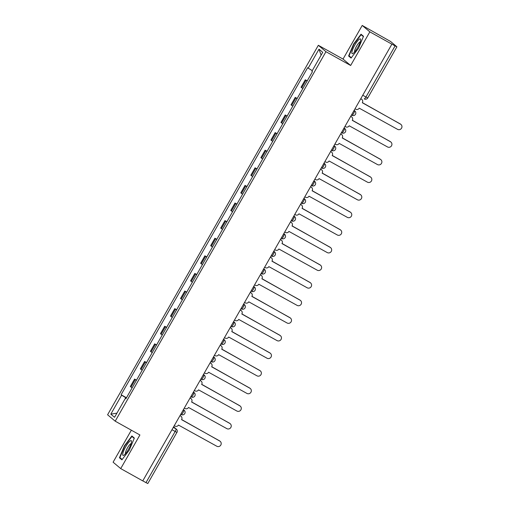 <?xml version="1.0" encoding="UTF-8"?>
<svg xmlns="http://www.w3.org/2000/svg" width="509" height="509" viewBox="0 0 509 509"><rect width="100%" height="100%" fill="white"/><g stroke="black" fill="none" stroke-linecap="round" stroke-linejoin="round"><path stroke-width="0.76" d="M131.354 430.194L113.1 462.197L120.728 468.598L142.768 480.903L391.885 44.162L369.839 31.857L362.217 25.45L343.034 59.082L318.335 45.295L107.584 414.778L115.206 421.178L325.957 51.695L350.656 65.483L369.839 31.857M362.217 25.45L390.575 41.471L396.912 46.803L367.752 97.925L365.939 97.015L395.099 45.893L396.912 46.803M120.728 468.598L139.911 434.972L115.206 421.178M147.75 483.499L145.981 482.634L175.141 431.511A2.602 0.573 -60.8 0 0 175.987 428.883L173.588 426.873M142.794 480.859L145.981 482.634M395.099 45.893L391.885 44.162M307.08 81.103L305.292 79.779L301.048 87.224L302.83 88.553M307.22 80.855L305.292 79.779M297.04 98.708L295.252 97.384L291.002 104.829L292.79 106.158M297.18 98.46L295.252 97.384M286.993 116.313L285.212 114.989L280.962 122.434L282.749 123.763M287.14 116.065L285.212 114.989M276.953 133.918L275.165 132.595L270.922 140.039L272.703 141.368M277.093 133.67L275.165 132.595M266.913 151.523L265.125 150.2L260.875 157.644L262.663 158.973M267.053 151.275L265.125 150.2M256.867 169.128L255.085 167.805L250.835 175.249L252.623 176.578M257.013 168.88L255.085 167.805M246.827 186.733L245.045 185.41L240.795 192.854L242.577 194.183M246.973 186.485L245.045 185.41M236.787 204.338L234.999 203.015L230.755 210.459L232.537 211.789M236.927 204.09L234.999 203.015M226.747 221.943L224.959 220.62L220.709 228.07L222.497 229.394M226.887 221.695L224.959 220.62M216.7 239.548L214.919 238.225L210.669 245.675L212.457 246.999M216.847 239.3L214.919 238.225M206.66 257.153L204.873 255.83L200.629 263.28L202.41 264.604M206.8 256.905L204.873 255.83M196.62 274.758L194.832 273.435L190.582 280.885L192.37 282.209M196.76 274.51L194.832 273.435M186.58 292.363L184.792 291.04L180.542 298.49L182.33 299.814M186.72 292.115L184.792 291.04M176.534 309.968L174.752 308.645L170.502 316.095L172.284 317.419M176.68 309.72L174.752 308.645M166.494 327.573L164.706 326.25L160.462 333.7L162.244 335.024M166.634 327.325L164.706 326.25M156.454 345.178L154.666 343.855L150.416 351.305L152.204 352.629M156.594 344.93L154.666 343.855M146.407 362.783L144.626 361.46L140.376 368.91L142.164 370.234M146.554 362.535L144.626 361.46M136.367 380.388L134.58 379.065L130.336 386.516L132.117 387.839M136.507 380.14L134.58 379.065M312.284 70.63L308.174 68.142L318.99 49.182L322.725 52.319L311.909 71.279L312.431 71.718L125.888 398.77L125.36 398.331L114.55 417.291L110.816 414.154L121.632 395.194L126.308 398.025M308.174 68.142L307.652 67.703L121.104 394.755L121.632 395.194M318.335 45.295L325.957 51.695M343.034 59.082L350.656 65.483M351.076 58.077L358.527 48.228L363.502 36.298L361.027 34.211L353.577 44.067L348.601 55.996L351.076 58.077M121.918 459.837L129.369 449.988L134.344 438.058L131.863 435.971L124.412 445.827L119.443 457.756L121.918 459.837M126.467 397.745L121.104 394.755M125.965 398.623L125.36 398.331M318.99 49.182L321.109 55.15M116.911 413.155L110.816 414.154M350.599 57.11L348.601 55.996M351.337 57.733L349.053 55.812L353.876 44.251L353.577 44.067M121.441 458.87L119.443 457.756M355.015 108.799L355.721 109.193A2.602 2.532 130 0 0 359.22 108.169L397.535 129.337A2.99 2.914 130 0 0 400.939 124.45A2.99 2.914 130 0 0 400.5 124.145L362.376 102.64A2.602 2.532 130 0 0 361.447 99.147L361.161 98.905A2.602 2.532 -50 0 1 361.549 99.172L361.835 99.414M360.779 98.695L361.161 98.905M362.319 102.748L400.208 123.903A2.99 2.914 -50 0 1 400.653 124.209L400.939 124.45M360.747 98.752L361.447 99.147M344.975 126.404L345.681 126.798A2.602 2.532 130 0 0 349.18 125.78L387.495 146.942A2.99 2.914 130 0 0 390.899 142.056A2.99 2.914 130 0 0 390.454 141.75L352.336 120.245A2.602 2.532 130 0 0 351.407 116.752L351.121 116.51A2.602 2.532 -50 0 1 351.503 116.777L351.795 117.019M350.739 116.3L351.121 116.51M352.273 120.353L390.168 141.508A2.99 2.914 -50 0 1 390.613 141.814L390.899 142.056M350.701 116.357L351.407 116.752M334.935 144.009L335.635 144.403A2.602 2.532 130 0 0 339.14 143.385L377.455 164.547A2.99 2.914 130 0 0 380.859 159.661A2.99 2.914 130 0 0 380.414 159.355L342.296 137.85A2.602 2.532 130 0 0 341.367 134.357L341.075 134.115A2.602 2.532 -50 0 1 341.463 134.382L341.749 134.624M340.693 133.905L341.075 134.115M342.233 137.958L380.128 159.113A2.99 2.914 -50 0 1 380.567 159.419L380.859 159.661M340.661 133.962L341.367 134.357M359.176 39.308A8.449 1.858 -60.8 0 0 353.049 48.603A8.449 1.858 -60.8 0 0 353.112 53.42A8.449 1.858 -60.8 0 0 353.373 53.229A8.449 1.858 -60.8 0 0 358.056 46.873A8.449 1.858 -60.8 0 0 360.696 39.823A8.449 1.858 -60.8 0 0 359.176 39.308M360.264 41.91A5.784 1.272 -60.8 0 0 359.57 42.234A5.784 1.272 -60.8 0 0 355.976 47.318A5.784 1.272 -60.8 0 0 354.658 51.95M353.876 44.251L361.091 34.707L363.369 36.623M362.643 35.579L361.091 34.707M130.011 441.068A8.449 1.858 -60.8 0 0 123.891 450.363A8.449 1.858 -60.8 0 0 123.948 455.18A8.449 1.858 -60.8 0 0 124.215 454.989A8.449 1.858 -60.8 0 0 128.898 448.633A8.449 1.858 -60.8 0 0 131.538 441.583A8.449 1.858 -60.8 0 0 130.011 441.068M131.106 443.67A5.784 1.272 -60.8 0 0 130.412 443.994A5.784 1.272 -60.8 0 0 126.817 449.078A5.784 1.272 -60.8 0 0 125.5 453.71M122.179 459.493L119.895 457.572L124.711 446.011L131.933 436.467L134.204 438.383M133.485 437.339L131.933 436.467M324.888 161.614L325.595 162.008A2.602 2.532 130 0 0 329.1 160.99L367.409 182.152A2.99 2.914 130 0 0 370.813 177.266A2.99 2.914 130 0 0 370.374 176.96L332.25 155.455A2.602 2.532 130 0 0 331.327 151.962L331.035 151.72A2.602 2.532 -50 0 1 331.423 151.987L331.709 152.229M330.653 151.51L331.035 151.72M332.192 155.563L370.081 176.718A2.99 2.914 -50 0 1 370.527 177.024L370.813 177.266M330.621 151.567L331.327 151.962M314.848 179.219L315.555 179.613A2.602 2.532 130 0 0 319.054 178.595L357.369 199.757A2.99 2.914 130 0 0 360.773 194.871A2.99 2.914 130 0 0 360.327 194.565L322.21 173.06A2.602 2.532 130 0 0 321.281 169.567L320.994 169.325A2.602 2.532 -50 0 1 321.376 169.592L321.669 169.834M320.613 169.115L320.994 169.325M322.146 173.168L360.041 194.323A2.99 2.914 -50 0 1 360.487 194.629L360.773 194.871M320.575 169.173L321.281 169.567M304.808 196.824L305.515 197.218A2.602 2.532 130 0 0 309.014 196.2L347.329 217.362A2.99 2.914 130 0 0 350.733 212.476A2.99 2.914 130 0 0 350.287 212.17L312.17 190.665A2.602 2.532 130 0 0 311.241 187.172L310.954 186.93A2.602 2.532 -50 0 1 311.336 187.197L311.629 187.439M310.573 186.72L310.954 186.93M312.106 190.773L350.001 211.929A2.99 2.914 -50 0 1 350.44 212.234L350.733 212.476M310.535 186.778L311.241 187.172M294.762 214.429L295.468 214.823A2.602 2.532 130 0 0 298.974 213.805L337.282 234.967A2.99 2.914 130 0 0 340.693 230.081A2.99 2.914 130 0 0 340.247 229.775L302.13 208.276A2.602 2.532 130 0 0 301.201 204.777L300.908 204.535A2.602 2.532 -50 0 1 301.296 204.803L301.582 205.044M300.526 204.325L300.908 204.535M302.066 208.378L339.955 229.534A2.99 2.914 -50 0 1 340.4 229.839L340.693 230.081M300.495 204.389L301.201 204.777M284.722 232.034L285.428 232.428A2.602 2.532 130 0 0 288.927 231.41L327.242 252.572A2.99 2.914 130 0 0 330.646 247.686A2.99 2.914 130 0 0 330.207 247.38L292.083 225.881A2.602 2.532 130 0 0 291.154 222.382L290.868 222.14A2.602 2.532 -50 0 1 291.256 222.408L291.542 222.649M290.486 221.93L290.868 222.14M292.026 225.983L329.915 247.139A2.99 2.914 -50 0 1 330.36 247.444L330.646 247.686M290.454 221.994L291.154 222.382M274.682 249.639L275.388 250.034A2.602 2.532 130 0 0 278.887 249.016L317.202 270.177A2.99 2.914 130 0 0 320.606 265.291A2.99 2.914 130 0 0 320.161 264.985L282.043 243.487A2.602 2.532 130 0 0 281.114 239.987L280.828 239.745A2.602 2.532 -50 0 1 281.21 240.013L281.502 240.254M280.446 239.535L280.828 239.745M281.98 243.588L319.875 264.744A2.99 2.914 -50 0 1 320.32 265.049L320.606 265.291M280.408 239.599L281.114 239.987M264.642 267.244L265.342 267.639A2.602 2.532 130 0 0 268.847 266.621L307.162 287.782A2.99 2.914 130 0 0 310.566 282.896A2.99 2.914 130 0 0 310.121 282.59L272.003 261.092A2.602 2.532 130 0 0 271.074 257.592L270.782 257.35A2.602 2.532 -50 0 1 271.17 257.618L271.456 257.859M270.4 257.14L270.782 257.35M271.94 261.193L309.835 282.349A2.99 2.914 -50 0 1 310.274 282.654L310.566 282.896M270.368 257.204L271.074 257.592M254.595 284.849L255.302 285.244A2.602 2.532 130 0 0 258.807 284.226L297.116 305.387A2.99 2.914 130 0 0 300.52 300.501A2.99 2.914 130 0 0 300.081 300.195L261.957 278.697A2.602 2.532 130 0 0 261.034 275.204L260.742 274.955A2.602 2.532 -50 0 1 261.13 275.223L261.416 275.464M260.36 274.745L260.742 274.955M261.9 278.805L299.788 299.954A2.99 2.914 -50 0 1 300.234 300.259L300.52 300.501M260.328 274.809L261.034 275.204M244.555 302.454L245.262 302.849A2.602 2.532 130 0 0 248.761 301.831L287.076 322.992A2.99 2.914 130 0 0 290.48 318.106A2.99 2.914 130 0 0 290.035 317.801L251.917 296.302A2.602 2.532 130 0 0 250.988 292.809L250.702 292.56A2.602 2.532 -50 0 1 251.083 292.828L251.376 293.069M250.32 292.351L250.702 292.56M251.853 296.41L289.748 317.559A2.99 2.914 -50 0 1 290.194 317.864L290.48 318.106M250.282 292.414L250.988 292.809M234.515 320.059L235.222 320.454A2.602 2.532 130 0 0 238.721 319.436L277.036 340.597A2.99 2.914 130 0 0 280.44 335.711A2.99 2.914 130 0 0 279.995 335.406L241.877 313.907A2.602 2.532 130 0 0 240.948 310.414L240.662 310.166A2.602 2.532 -50 0 1 241.043 310.433L241.336 310.675M240.28 309.956L240.662 310.166M241.813 314.015L279.708 335.164A2.99 2.914 -50 0 1 280.147 335.469L280.44 335.711M240.242 310.019L240.948 310.414M224.469 337.664L225.175 338.059A2.602 2.532 130 0 0 228.681 337.041L266.99 358.202A2.99 2.914 130 0 0 270.4 353.316A2.99 2.914 130 0 0 269.955 353.011L231.837 331.512A2.602 2.532 130 0 0 230.908 328.019L230.615 327.771A2.602 2.532 -50 0 1 231.003 328.038L231.29 328.28M230.233 327.561L230.615 327.771M231.773 331.62L269.662 352.769A2.99 2.914 -50 0 1 270.107 353.074L270.4 353.316M230.202 327.624L230.908 328.019M214.429 355.269L215.135 355.664A2.602 2.532 130 0 0 218.641 354.646L256.95 375.807A2.99 2.914 130 0 0 260.353 370.921A2.99 2.914 130 0 0 259.914 370.616L221.79 349.117A2.602 2.532 130 0 0 220.861 345.624L220.575 345.376A2.602 2.532 -50 0 1 220.963 345.643L221.25 345.885M220.193 345.166L220.575 345.376M221.733 349.225L259.622 370.374A2.99 2.914 -50 0 1 260.067 370.679L260.353 370.921M220.162 345.229L220.861 345.624M204.389 372.874L205.095 373.269A2.602 2.532 130 0 0 208.595 372.251L246.91 393.412A2.99 2.914 130 0 0 250.313 388.526A2.99 2.914 130 0 0 249.868 388.221L211.75 366.722A2.602 2.532 130 0 0 210.821 363.229L210.535 362.981A2.602 2.532 -50 0 1 210.917 363.248L211.21 363.49M210.153 362.771L210.535 362.981M211.687 366.83L249.582 387.979A2.99 2.914 -50 0 1 250.027 388.284L250.313 388.526M210.115 362.834L210.821 363.229M194.349 390.479L195.049 390.874A2.602 2.532 130 0 0 198.555 389.856L236.87 411.017A2.99 2.914 130 0 0 240.273 406.131A2.99 2.914 130 0 0 239.828 405.826L201.71 384.327A2.602 2.532 130 0 0 200.781 380.834L200.489 380.592A2.602 2.532 -50 0 1 200.877 380.853L201.163 381.095M200.113 380.376L200.489 380.592M201.647 384.435L239.542 405.584A2.99 2.914 -50 0 1 239.981 405.889L240.273 406.131M200.075 380.439L200.781 380.834M184.303 408.084L185.009 408.479A2.602 2.532 130 0 0 188.515 407.461L226.823 428.623A2.99 2.914 130 0 0 230.227 423.736A2.99 2.914 130 0 0 229.788 423.431L191.664 401.932A2.602 2.532 130 0 0 190.741 398.439L190.449 398.197A2.602 2.532 -50 0 1 190.837 398.458L191.123 398.706M190.067 397.981L190.449 398.197M191.607 402.04L229.495 423.189A2.99 2.914 -50 0 1 229.941 423.494L230.227 423.736M190.035 398.044L190.741 398.439M174.263 425.689L174.969 426.084A2.602 2.532 130 0 0 178.468 425.066L216.783 446.228A2.99 2.914 130 0 0 220.187 441.341A2.99 2.914 130 0 0 219.742 441.036L181.624 419.537A2.602 2.532 130 0 0 180.695 416.044L180.409 415.802A2.602 2.532 -50 0 1 180.79 416.063L181.083 416.311M180.027 415.586L180.409 415.802M181.56 419.645L219.455 440.794A2.99 2.914 -50 0 1 219.901 441.099L220.187 441.341M179.989 415.649L180.695 416.044M183.342 409.777L183.813 410.038A2.602 2.532 -50 0 1 184.194 410.305A2.602 2.602 0 0 1 181.255 414.568L181.236 414.555A2.602 0.573 -60.8 0 0 181.255 414.568A2.602 0.573 -60.8 0 0 182.966 412.672A2.602 0.573 -60.8 0 0 183.813 410.038L183.393 409.688M193.382 392.172L193.853 392.433A2.602 2.532 -50 0 1 194.241 392.7A2.602 2.602 0 0 1 191.295 396.963A2.602 0.573 -60.8 0 0 191.295 396.963L191.276 396.95A2.602 0.573 -60.8 0 0 193.006 395.067A2.602 0.573 -60.8 0 0 193.853 392.433L193.433 392.083M200.851 379.078L201.322 379.345A2.602 0.573 -60.8 0 0 201.341 379.358A2.602 0.573 -60.8 0 0 203.053 377.462A2.602 0.573 -60.8 0 0 203.893 374.828L203.473 374.478M203.422 374.567L203.893 374.828A2.602 2.532 -50 0 1 204.281 375.095L203.498 374.439M213.468 356.962L213.939 357.223A2.602 2.532 -50 0 1 214.321 357.49A2.602 2.602 0 0 1 211.381 361.753L211.362 361.74A2.602 0.573 -60.8 0 0 211.381 361.753A2.602 0.573 -60.8 0 0 213.093 359.857A2.602 0.573 -60.8 0 0 213.939 357.223L213.519 356.873M223.508 339.357L223.979 339.618A2.602 2.532 -50 0 1 224.361 339.885A2.602 2.602 0 0 1 221.421 344.148A2.602 0.573 -60.8 0 0 221.421 344.148L221.402 344.135A2.602 0.573 -60.8 0 0 223.133 342.252A2.602 0.573 -60.8 0 0 223.979 339.618L223.559 339.268M233.548 321.752L234.019 322.012A2.602 2.532 -50 0 1 234.407 322.28A2.602 2.602 0 0 1 231.468 326.543L231.442 326.53A2.602 0.573 -60.8 0 0 231.468 326.543A2.602 0.573 -60.8 0 0 233.179 324.647A2.602 0.573 -60.8 0 0 234.019 322.012L233.599 321.663M241.018 308.658L241.489 308.925A2.602 0.573 -60.8 0 0 241.508 308.938A2.602 0.573 -60.8 0 0 243.219 307.042A2.602 0.573 -60.8 0 0 244.059 304.407L243.639 304.058M243.588 304.147L244.059 304.407A2.602 2.532 -50 0 1 244.447 304.675L243.665 304.019M253.635 286.542L254.106 286.802A2.602 2.532 -50 0 1 254.487 287.07A2.602 2.602 0 0 1 251.548 291.333L251.529 291.32A2.602 0.573 -60.8 0 0 251.548 291.333A2.602 0.573 -60.8 0 0 253.259 289.436A2.602 0.573 -60.8 0 0 254.106 286.802L253.686 286.452M263.675 268.937L264.146 269.197A2.602 2.532 -50 0 1 264.534 269.465A2.602 2.602 0 0 1 261.588 273.727L261.569 273.715A2.602 0.573 -60.8 0 0 261.588 273.727A2.602 0.573 -60.8 0 0 263.299 271.831A2.602 0.573 -60.8 0 0 264.146 269.197L263.726 268.847M273.715 251.331L274.186 251.592A2.602 2.532 -50 0 1 274.574 251.86A2.602 2.602 0 0 1 271.634 256.122L271.615 256.11A2.602 0.573 -60.8 0 0 271.634 256.122A2.602 0.573 -60.8 0 0 273.346 254.226A2.602 0.573 -60.8 0 0 274.186 251.592L273.766 251.242M283.761 233.726L284.232 233.987A2.602 2.532 -50 0 1 284.614 234.255A2.602 2.602 0 0 1 281.674 238.517L281.655 238.505A2.602 0.573 -60.8 0 0 281.674 238.517A2.602 0.573 -60.8 0 0 283.386 236.615A2.602 0.573 -60.8 0 0 284.232 233.987L283.812 233.637M291.224 220.632L291.695 220.9A2.602 0.573 -60.8 0 0 291.714 220.912A2.602 0.573 -60.8 0 0 293.426 219.01A2.602 0.573 -60.8 0 0 294.272 216.382L293.852 216.032M293.801 216.121L294.272 216.382A2.602 2.532 -50 0 1 294.654 216.649L293.871 215.988M303.841 198.516L304.312 198.777A2.602 2.532 -50 0 1 304.7 199.044A2.602 2.602 0 0 1 301.761 203.307L301.735 203.288A2.602 0.573 -60.8 0 0 301.761 203.307A2.602 0.573 -60.8 0 0 303.472 201.405A2.602 0.573 -60.8 0 0 304.312 198.777L303.892 198.427M313.881 180.911L314.352 181.172A2.602 2.532 -50 0 1 314.74 181.439A2.602 2.602 0 0 1 311.801 185.702A2.602 0.573 -60.8 0 0 311.801 185.702L311.782 185.683A2.602 0.573 -60.8 0 0 313.512 183.8A2.602 0.573 -60.8 0 0 314.352 181.172L313.932 180.822M323.928 163.306L324.398 163.567A2.602 2.532 -50 0 1 324.78 163.834A2.602 2.602 0 0 1 321.841 168.097L321.822 168.078A2.602 0.573 -60.8 0 0 321.841 168.097A2.602 0.573 -60.8 0 0 323.552 166.195A2.602 0.573 -60.8 0 0 324.398 163.567L323.978 163.217M333.968 145.701L334.438 145.962A2.602 2.532 -50 0 1 334.827 146.229A2.602 2.602 0 0 1 331.881 150.492L331.862 150.473A2.602 0.573 -60.8 0 0 331.881 150.492A2.602 0.573 -60.8 0 0 333.592 148.59A2.602 0.573 -60.8 0 0 334.438 145.962L334.019 145.612M344.008 128.096L344.478 128.357A2.602 2.532 -50 0 1 344.867 128.624A2.602 2.602 0 0 1 341.927 132.887A2.602 0.573 -60.8 0 0 341.927 132.887L341.908 132.868A2.602 0.573 -60.8 0 0 343.639 130.985A2.602 0.573 -60.8 0 0 344.478 128.357L344.059 128.007M354.054 110.491L354.525 110.752A2.602 2.532 -50 0 1 354.907 111.019A2.602 2.602 0 0 1 351.967 115.282L351.948 115.263A2.602 0.573 -60.8 0 0 351.967 115.282A2.602 0.573 -60.8 0 0 353.679 113.38A2.602 0.573 -60.8 0 0 354.525 110.752L354.105 110.396M173.295 427.382L175.987 428.883A2.602 2.532 130 0 1 176.368 429.151L173.614 426.828M367.708 97.874L367.752 97.925A2.602 2.602 0 0 1 364.221 98.911L364.202 98.899A2.602 0.573 -60.8 0 0 364.221 98.911A2.602 0.573 -60.8 0 0 365.939 97.015L362.752 95.234M141.057 369.477L145.3 362.033M151.097 351.872L155.347 344.428M161.137 334.267L165.387 326.823M171.177 316.662L175.427 309.217M181.223 299.057L185.467 291.606M191.263 281.452L195.513 274.001M201.303 263.847L205.553 256.396M211.35 246.241L215.593 238.791M221.39 228.636L225.64 221.186M231.43 211.031L235.68 203.581M241.47 193.426L245.72 185.976M251.516 175.821L255.76 168.371M261.556 158.216L265.806 150.766M271.596 140.611L275.846 133.161M281.642 123.006L285.886 115.556M291.682 105.401L295.933 97.951M301.722 87.796L305.973 80.346M131.01 387.082L135.26 379.638M171.959 429.736L176.954 432.427A2.602 2.602 0 0 0 176.368 429.151M176.909 432.376L147.795 483.55M354.907 111.019L354.124 110.358M291.224 220.639L291.714 220.912A2.602 2.602 0 0 0 294.654 216.649M241.018 308.664L241.508 308.938A2.602 2.602 0 0 0 244.447 304.675M200.845 379.084L201.341 379.358A2.602 2.602 0 0 0 204.281 375.095M344.867 128.624L344.084 127.963M334.827 146.229L334.044 145.568M324.78 163.834L323.998 163.173M314.74 181.439L313.958 180.778M304.7 199.044L303.918 198.383M284.614 234.255L283.831 233.599M274.574 251.86L273.791 251.204M264.534 269.465L263.751 268.809M254.487 287.07L253.705 286.414M234.407 322.28L233.625 321.624M224.361 339.885L223.578 339.229M214.321 357.49L213.538 356.834M194.241 392.7L193.458 392.045M184.194 410.305L183.412 409.65"/></g></svg>
